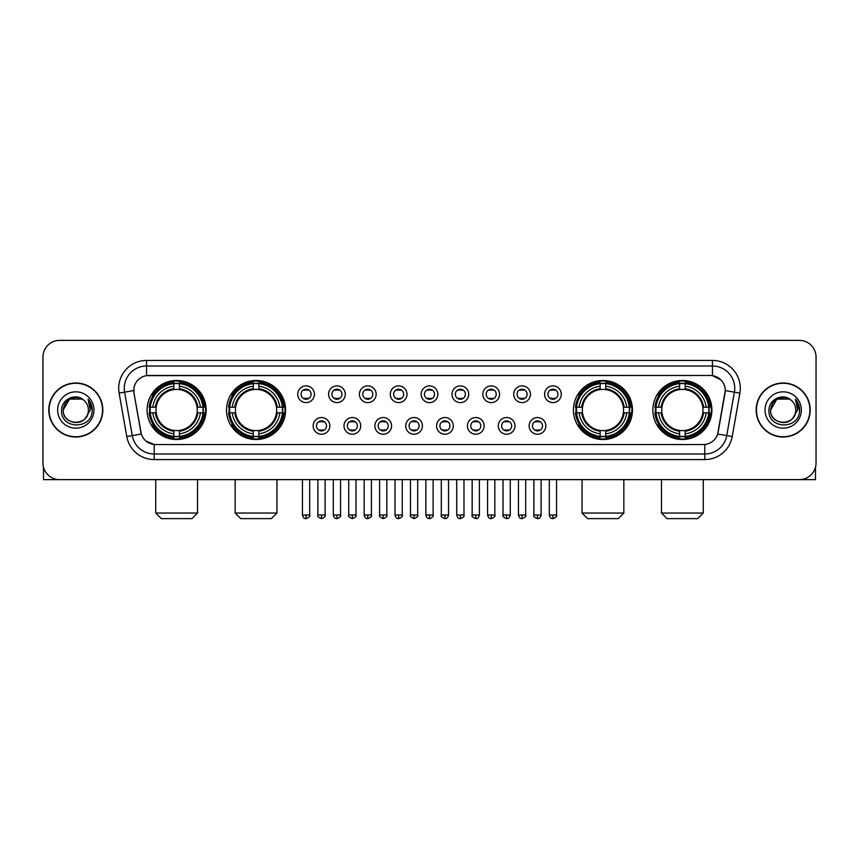 <?xml version="1.0" encoding="UTF-8"?>
<svg xmlns="http://www.w3.org/2000/svg" width="859" height="859" viewBox="0 0 859 859"><rect width="100%" height="100%" fill="white"/><g stroke="black" fill="none" stroke-linecap="round" stroke-linejoin="round"><path stroke-width="1.29" d="M226.529 410.001A29.517 29.517 0 0 0 256.057 439.529A29.517 29.517 0 0 0 285.575 410.001A29.517 29.517 0 0 0 256.057 380.483A29.517 29.517 0 0 0 226.529 410.001M573.425 410.001A29.517 29.517 0 0 0 602.943 439.529A29.517 29.517 0 0 0 632.471 410.001A29.517 29.517 0 0 0 602.943 380.483A29.517 29.517 0 0 0 573.425 410.001M652.851 410.001A29.517 29.517 0 0 0 682.368 439.529A29.517 29.517 0 0 0 711.896 410.001A29.517 29.517 0 0 0 682.368 380.483A29.517 29.517 0 0 0 652.851 410.001M147.104 410.001A29.517 29.517 0 0 0 176.632 439.529A29.517 29.517 0 0 0 206.149 410.001A29.517 29.517 0 0 0 176.632 380.483A29.517 29.517 0 0 0 147.104 410.001M329.856 425.881A8.354 8.354 0 0 1 321.502 434.235A8.354 8.354 0 0 1 313.148 425.881A8.354 8.354 0 0 1 321.502 417.528A8.354 8.354 0 0 1 329.856 425.881M316.488 425.881A5.014 5.014 0 0 0 321.502 430.896A5.014 5.014 0 0 0 326.517 425.881A5.014 5.014 0 0 0 321.502 420.867A5.014 5.014 0 0 0 316.488 425.881M360.716 425.881A8.354 8.354 0 0 1 352.362 434.235A8.354 8.354 0 0 1 343.997 425.881A8.354 8.354 0 0 1 352.362 417.528A8.354 8.354 0 0 1 360.716 425.881M347.347 425.881A5.014 5.014 0 0 0 352.362 430.896A5.014 5.014 0 0 0 357.365 425.881A5.014 5.014 0 0 0 352.362 420.867A5.014 5.014 0 0 0 347.347 425.881M391.564 425.881A8.354 8.354 0 0 1 383.211 434.235A8.354 8.354 0 0 1 374.857 425.881A8.354 8.354 0 0 1 383.211 417.528A8.354 8.354 0 0 1 391.564 425.881M378.196 425.881A5.014 5.014 0 0 0 383.211 430.896A5.014 5.014 0 0 0 388.225 425.881A5.014 5.014 0 0 0 383.211 420.867A5.014 5.014 0 0 0 378.196 425.881M422.424 425.881A8.354 8.354 0 0 1 414.07 434.235A8.354 8.354 0 0 1 405.716 425.881A8.354 8.354 0 0 1 414.07 417.528A8.354 8.354 0 0 1 422.424 425.881M409.056 425.881A5.014 5.014 0 0 0 414.07 430.896A5.014 5.014 0 0 0 419.085 425.881A5.014 5.014 0 0 0 414.07 420.867A5.014 5.014 0 0 0 409.056 425.881M453.284 425.881A8.354 8.354 0 0 1 444.93 434.235A8.354 8.354 0 0 1 436.576 425.881A8.354 8.354 0 0 1 444.93 417.528A8.354 8.354 0 0 1 453.284 425.881M439.915 425.881A5.014 5.014 0 0 0 444.93 430.896A5.014 5.014 0 0 0 449.944 425.881A5.014 5.014 0 0 0 444.93 420.867A5.014 5.014 0 0 0 439.915 425.881M484.143 425.881A8.354 8.354 0 0 1 475.789 434.235A8.354 8.354 0 0 1 467.436 425.881A8.354 8.354 0 0 1 475.789 417.528A8.354 8.354 0 0 1 484.143 425.881M470.775 425.881A5.014 5.014 0 0 0 475.789 430.896A5.014 5.014 0 0 0 480.804 425.881A5.014 5.014 0 0 0 475.789 420.867A5.014 5.014 0 0 0 470.775 425.881M515.003 425.881A8.354 8.354 0 0 1 506.638 434.235A8.354 8.354 0 0 1 498.284 425.881A8.354 8.354 0 0 1 506.638 417.528A8.354 8.354 0 0 1 515.003 425.881M501.635 425.881A5.014 5.014 0 0 0 506.638 430.896A5.014 5.014 0 0 0 511.653 425.881A5.014 5.014 0 0 0 506.638 420.867A5.014 5.014 0 0 0 501.635 425.881M545.852 425.881A8.354 8.354 0 0 1 537.498 434.235A8.354 8.354 0 0 1 529.144 425.881A8.354 8.354 0 0 1 537.498 417.528A8.354 8.354 0 0 1 545.852 425.881M532.483 425.881A5.014 5.014 0 0 0 537.498 430.896A5.014 5.014 0 0 0 542.512 425.881A5.014 5.014 0 0 0 537.498 420.867A5.014 5.014 0 0 0 532.483 425.881M314.426 394.238A8.354 8.354 0 0 1 306.072 402.603A8.354 8.354 0 0 1 297.719 394.238A8.354 8.354 0 0 1 306.072 385.884A8.354 8.354 0 0 1 314.426 394.238M301.058 394.238A5.014 5.014 0 0 0 306.072 399.252A5.014 5.014 0 0 0 311.087 394.238A5.014 5.014 0 0 0 306.072 389.234A5.014 5.014 0 0 0 301.058 394.238M345.286 394.238A8.354 8.354 0 0 1 336.932 402.603A8.354 8.354 0 0 1 328.578 394.238A8.354 8.354 0 0 1 336.932 385.884A8.354 8.354 0 0 1 345.286 394.238M331.918 394.238A5.014 5.014 0 0 0 336.932 399.252A5.014 5.014 0 0 0 341.946 394.238A5.014 5.014 0 0 0 336.932 389.234A5.014 5.014 0 0 0 331.918 394.238M376.145 394.238A8.354 8.354 0 0 1 367.781 402.603A8.354 8.354 0 0 1 359.427 394.238A8.354 8.354 0 0 1 367.781 385.884A8.354 8.354 0 0 1 376.145 394.238M362.777 394.238A5.014 5.014 0 0 0 367.781 399.252A5.014 5.014 0 0 0 372.795 394.238A5.014 5.014 0 0 0 367.781 389.234A5.014 5.014 0 0 0 362.777 394.238M406.994 394.238A8.354 8.354 0 0 1 398.64 402.603A8.354 8.354 0 0 1 390.287 394.238A8.354 8.354 0 0 1 398.64 385.884A8.354 8.354 0 0 1 406.994 394.238M393.626 394.238A5.014 5.014 0 0 0 398.64 399.252A5.014 5.014 0 0 0 403.655 394.238A5.014 5.014 0 0 0 398.64 389.234A5.014 5.014 0 0 0 393.626 394.238M437.854 394.238A8.354 8.354 0 0 1 429.5 402.603A8.354 8.354 0 0 1 421.146 394.238A8.354 8.354 0 0 1 429.5 385.884A8.354 8.354 0 0 1 437.854 394.238M424.486 394.238A5.014 5.014 0 0 0 429.5 399.252A5.014 5.014 0 0 0 434.514 394.238A5.014 5.014 0 0 0 429.5 389.234A5.014 5.014 0 0 0 424.486 394.238M468.713 394.238A8.354 8.354 0 0 1 460.36 402.603A8.354 8.354 0 0 1 452.006 394.238A8.354 8.354 0 0 1 460.36 385.884A8.354 8.354 0 0 1 468.713 394.238M455.345 394.238A5.014 5.014 0 0 0 460.36 399.252A5.014 5.014 0 0 0 465.374 394.238A5.014 5.014 0 0 0 460.36 389.234A5.014 5.014 0 0 0 455.345 394.238M499.573 394.238A8.354 8.354 0 0 1 491.219 402.603A8.354 8.354 0 0 1 482.855 394.238A8.354 8.354 0 0 1 491.219 385.884A8.354 8.354 0 0 1 499.573 394.238M486.205 394.238A5.014 5.014 0 0 0 491.219 399.252A5.014 5.014 0 0 0 496.223 394.238A5.014 5.014 0 0 0 491.219 389.234A5.014 5.014 0 0 0 486.205 394.238M530.422 394.238A8.354 8.354 0 0 1 522.068 402.603A8.354 8.354 0 0 1 513.714 394.238A8.354 8.354 0 0 1 522.068 385.884A8.354 8.354 0 0 1 530.422 394.238M517.054 394.238A5.014 5.014 0 0 0 522.068 399.252A5.014 5.014 0 0 0 527.082 394.238A5.014 5.014 0 0 0 522.068 389.234A5.014 5.014 0 0 0 517.054 394.238M561.281 394.238A8.354 8.354 0 0 1 552.928 402.603A8.354 8.354 0 0 1 544.574 394.238A8.354 8.354 0 0 1 552.928 385.884A8.354 8.354 0 0 1 561.281 394.238M547.913 394.238A5.014 5.014 0 0 0 552.928 399.252A5.014 5.014 0 0 0 557.942 394.238A5.014 5.014 0 0 0 552.928 389.234A5.014 5.014 0 0 0 547.913 394.238M126.788 436.565L119.122 393.121A27.853 27.853 0 0 1 146.545 360.436L712.455 360.436A27.853 27.853 0 0 1 739.878 393.121L732.212 436.565A27.853 27.853 0 0 1 704.788 459.576L154.212 459.576A27.853 27.853 0 0 1 126.788 436.565L132.265 435.599L124.609 392.155A22.28 22.28 0 0 1 146.545 365.998L712.455 365.998A22.28 22.28 0 0 1 734.391 392.155L726.735 435.599A22.28 22.28 0 0 1 704.788 454.003L154.212 454.003A22.28 22.28 0 0 1 132.265 435.599L141.305 433.999L133.972 393.121A15.043 15.043 0 0 1 148.779 375.469L710.221 375.469A15.043 15.043 0 0 1 725.028 393.121L718.156 432.109A15.043 15.043 0 0 1 703.349 444.543L155.651 444.543A15.043 15.043 0 0 1 140.844 432.109L133.972 393.121L133.907 388.279M149.756 412.792A27.016 27.016 0 0 1 149.756 407.22M655.503 412.792A27.016 27.016 0 0 1 655.503 407.22M576.078 412.792A27.016 27.016 0 0 1 576.078 407.22M229.181 412.792A27.016 27.016 0 0 1 229.181 407.22M48.802 410.001A27.016 27.016 0 0 0 75.817 437.016A27.016 27.016 0 0 0 102.822 410.001A27.016 27.016 0 0 0 75.817 382.996A27.016 27.016 0 0 0 48.802 410.001M756.178 410.001A27.016 27.016 0 0 0 783.183 437.016A27.016 27.016 0 0 0 810.198 410.001A27.016 27.016 0 0 0 783.183 382.996A27.016 27.016 0 0 0 756.178 410.001M146.545 360.436L146.545 375.641L710.221 375.469L712.455 375.641L720.851 379.871M703.349 444.543L155.651 444.543M154.212 459.576L154.212 444.468L146.18 441.182M739.878 393.121L725.264 390.544L717.694 433.999L732.212 436.565M816.05 357.086A16.708 16.708 0 0 0 799.342 340.379L59.658 340.379A16.708 16.708 0 0 0 42.95 357.086L42.95 462.915A16.708 16.708 0 0 0 59.658 479.633L799.342 479.633A16.708 16.708 0 0 0 816.05 462.915L816.05 357.086L816.05 462.915M42.95 357.086L42.95 462.915M799.342 340.379L59.658 340.379M59.658 479.633L799.342 479.633M102.543 410.001A26.736 26.736 0 0 0 75.817 383.275A26.736 26.736 0 0 0 49.081 410.001A26.736 26.736 0 0 0 75.817 436.737A26.736 26.736 0 0 0 102.543 410.001M82.11 399.102L84.064 400.498A12.584 12.584 0 0 1 88.402 410.001C89.175 426.247 62.449 426.247 63.222 410.001L69.515 399.102L82.11 399.102L84.064 400.498C76.333 392.402 61.461 399.07 61.601 410.001C60.184 429.436 91.688 429.951 92.203 410.946L92.224 410.001C92.181 405.877 90.807 402.248 88.112 399.124L90.281 410.001L85.46 418.097A12.584 12.584 0 0 0 88.402 410.001C89.175 426.247 62.449 426.247 63.222 410.001C64.446 400.96 69.633 396.879 78.781 397.771M85.46 418.097C78.781 427.127 62.567 421.35 63.222 410.001M57.65 410.001A18.157 18.157 0 0 0 75.817 428.169A18.157 18.157 0 0 0 93.975 410.001A18.157 18.157 0 0 0 75.817 391.844A18.157 18.157 0 0 0 57.65 410.001M88.23 399.263L92.224 410.484M43.508 467.199L43.508 479.633L108.116 479.633M809.919 410.001A26.736 26.736 0 0 0 783.183 383.275A26.736 26.736 0 0 0 756.457 410.001A26.736 26.736 0 0 0 783.183 436.737A26.736 26.736 0 0 0 809.919 410.001M791.429 400.498A12.584 12.584 0 0 1 795.778 410.001C796.551 426.247 769.825 426.247 770.598 410.001L776.89 399.102L789.485 399.102L791.429 400.498C783.709 392.402 768.837 399.07 768.977 410.001C767.559 429.436 799.063 429.951 799.579 410.946L799.6 410.001C799.557 405.877 798.183 402.248 795.488 399.124L797.657 410.001L792.836 418.097A12.584 12.584 0 0 0 795.778 410.001C796.551 426.247 769.825 426.247 770.598 410.001C771.822 400.96 777.008 396.879 786.157 397.771M792.836 418.097C786.157 427.127 769.943 421.35 770.598 410.001M765.025 410.001A18.157 18.157 0 0 0 783.183 428.169A18.157 18.157 0 0 0 801.35 410.001A18.157 18.157 0 0 0 783.183 391.844A18.157 18.157 0 0 0 765.025 410.001M795.606 399.263L799.6 410.484M191.944 518.621L161.309 518.621L155.737 513.048L197.516 513.048L191.944 518.621M179.413 436.372L179.413 437.489A27.628 27.628 0 0 0 204.109 412.792L202.992 412.792A26.511 26.511 0 0 1 179.413 436.372L179.413 433.795A23.955 23.955 0 0 0 200.415 412.792L197.044 412.792A20.605 20.605 0 0 0 179.413 389.589L179.413 383.64A26.511 26.511 0 0 1 202.992 407.22L204.109 407.22A27.628 27.628 0 0 0 179.413 382.523L179.413 383.64M150.261 412.792L149.144 412.792A27.628 27.628 0 0 0 173.84 437.489L173.84 436.372A26.511 26.511 0 0 1 150.261 412.792L152.838 412.792A23.955 23.955 0 0 0 173.84 433.795L173.84 430.423A20.605 20.605 0 0 0 197.044 412.792L197.871 412.792A21.421 21.421 0 0 1 179.413 431.25L179.413 433.795M173.84 383.64L173.84 382.523A27.628 27.628 0 0 0 149.144 407.22L150.261 407.22A26.511 26.511 0 0 1 173.84 383.64L173.84 386.217A23.955 23.955 0 0 0 152.838 407.22L156.209 407.22A20.605 20.605 0 0 0 173.84 430.423L173.84 431.25A21.421 21.421 0 0 1 155.382 412.792L152.838 412.792M150.314 412.792A26.457 26.457 0 0 1 150.314 407.22M179.413 383.694A26.457 26.457 0 0 0 173.84 383.694M202.939 407.22A26.457 26.457 0 0 1 202.939 412.792M202.992 407.22L200.415 407.22A23.955 23.955 0 0 0 179.413 386.217M200.415 412.792L202.992 412.792M173.84 433.795L173.84 436.372M197.044 407.22L200.415 407.22M179.413 430.456L179.413 431.25M173.84 430.423A20.605 20.605 0 0 1 156.209 412.792L155.382 412.792M179.413 436.318A26.457 26.457 0 0 1 173.84 436.318M152.838 407.22L150.261 407.22M173.84 389.546L173.84 386.217M179.413 389.589A20.605 20.605 0 0 0 156.209 407.22L155.382 407.22A21.421 21.421 0 0 1 173.84 388.762M179.413 389.557L179.413 388.762A21.421 21.421 0 0 1 197.871 407.22M153.45 394.968L151.871 394.968A28.959 28.959 0 0 1 205.591 410.001A28.959 28.959 0 0 1 151.871 425.044L153.45 425.044M271.369 518.621L240.735 518.621L235.162 513.048L276.942 513.048L271.369 518.621M258.838 436.372L258.838 437.489A27.628 27.628 0 0 0 283.534 412.792L282.418 412.792A26.511 26.511 0 0 1 258.838 436.372L258.838 433.795A23.955 23.955 0 0 0 279.841 412.792L276.469 412.792A20.605 20.605 0 0 0 258.838 389.589L258.838 383.64A26.511 26.511 0 0 1 282.418 407.22L283.534 407.22A27.628 27.628 0 0 0 258.838 382.523L258.838 383.64M229.686 412.792L228.569 412.792A27.628 27.628 0 0 0 253.265 437.489L253.265 436.372A26.511 26.511 0 0 1 229.686 412.792L232.263 412.792A23.955 23.955 0 0 0 253.265 433.795L253.265 430.423A20.605 20.605 0 0 0 276.469 412.792L277.296 412.792A21.421 21.421 0 0 1 258.838 431.25L258.838 433.795M253.265 383.64L253.265 382.523A27.628 27.628 0 0 0 228.569 407.22L229.686 407.22A26.511 26.511 0 0 1 253.265 383.64L253.265 386.217A23.955 23.955 0 0 0 232.263 407.22L235.634 407.22A20.605 20.605 0 0 0 253.265 430.423L253.265 431.25A21.421 21.421 0 0 1 234.808 412.792L232.263 412.792M229.74 412.792A26.457 26.457 0 0 1 229.74 407.22M258.838 383.694A26.457 26.457 0 0 0 253.265 383.694M282.364 407.22A26.457 26.457 0 0 1 282.364 412.792M282.418 407.22L279.841 407.22A23.955 23.955 0 0 0 258.838 386.217M279.841 412.792L282.418 412.792M253.265 433.795L253.265 436.372M276.469 407.22L279.841 407.22M258.838 430.456L258.838 431.25M253.265 430.423A20.605 20.605 0 0 1 235.634 412.792L234.808 412.792M258.838 436.318A26.457 26.457 0 0 1 253.265 436.318M232.263 407.22L229.686 407.22M253.265 389.546L253.265 386.217M258.838 389.589A20.605 20.605 0 0 0 235.634 407.22L234.808 407.22A21.421 21.421 0 0 1 253.265 388.762M258.838 389.557L258.838 388.762A21.421 21.421 0 0 1 277.296 407.22M232.875 394.968L231.296 394.968A28.959 28.959 0 0 1 285.016 410.001A28.959 28.959 0 0 1 231.296 425.044L232.875 425.044M618.265 518.621L587.631 518.621L582.058 513.048L623.838 513.048L618.265 518.621M605.735 436.372L605.735 437.489A27.628 27.628 0 0 0 630.431 412.792L629.314 412.792A26.511 26.511 0 0 1 605.735 436.372L605.735 433.795A23.955 23.955 0 0 0 626.737 412.792L623.366 412.792A20.605 20.605 0 0 0 605.735 389.589L605.735 383.64A26.511 26.511 0 0 1 629.314 407.22L630.431 407.22A27.628 27.628 0 0 0 605.735 382.523L605.735 383.64M576.582 412.792L575.466 412.792A27.628 27.628 0 0 0 600.162 437.489L600.162 436.372A26.511 26.511 0 0 1 576.582 412.792L579.159 412.792A23.955 23.955 0 0 0 600.162 433.795L600.162 430.423A20.605 20.605 0 0 0 623.366 412.792L624.192 412.792A21.421 21.421 0 0 1 605.735 431.25L605.735 433.795M600.162 383.64L600.162 382.523A27.628 27.628 0 0 0 575.466 407.22L576.582 407.22A26.511 26.511 0 0 1 600.162 383.64L600.162 386.217A23.955 23.955 0 0 0 579.159 407.22L582.531 407.22A20.605 20.605 0 0 0 600.162 430.423L600.162 431.25A21.421 21.421 0 0 1 581.704 412.792L579.159 412.792M576.636 412.792A26.457 26.457 0 0 1 576.636 407.22M605.735 383.694A26.457 26.457 0 0 0 600.162 383.694M629.26 407.22A26.457 26.457 0 0 1 629.26 412.792M629.314 407.22L626.737 407.22A23.955 23.955 0 0 0 605.735 386.217M626.737 412.792L629.314 412.792M600.162 433.795L600.162 436.372M623.366 407.22L626.737 407.22M605.735 430.456L605.735 431.25M600.162 430.423A20.605 20.605 0 0 1 582.531 412.792L581.704 412.792M605.735 436.318A26.457 26.457 0 0 1 600.162 436.318M579.159 407.22L576.582 407.22M600.162 389.546L600.162 386.217M605.735 389.589A20.605 20.605 0 0 0 582.531 407.22L581.704 407.22A21.421 21.421 0 0 1 600.162 388.762M605.735 389.557L605.735 388.762A21.421 21.421 0 0 1 624.192 407.22M579.771 394.968L578.193 394.968A28.959 28.959 0 0 1 631.913 410.001A28.959 28.959 0 0 1 578.193 425.044L579.771 425.044M697.691 518.621L667.056 518.621L661.484 513.048L703.263 513.048L697.691 518.621M685.16 436.372L685.16 437.489A27.628 27.628 0 0 0 709.856 412.792L708.739 412.792A26.511 26.511 0 0 1 685.16 436.372L685.16 433.795A23.955 23.955 0 0 0 706.162 412.792L702.791 412.792A20.605 20.605 0 0 0 685.16 389.589L685.16 383.64A26.511 26.511 0 0 1 708.739 407.22L709.856 407.22A27.628 27.628 0 0 0 685.16 382.523L685.16 383.64M656.008 412.792L654.891 412.792A27.628 27.628 0 0 0 679.587 437.489L679.587 436.372A26.511 26.511 0 0 1 656.008 412.792L658.585 412.792A23.955 23.955 0 0 0 679.587 433.795L679.587 430.423A20.605 20.605 0 0 0 702.791 412.792L703.618 412.792A21.421 21.421 0 0 1 685.16 431.25L685.16 433.795M679.587 383.64L679.587 382.523A27.628 27.628 0 0 0 654.891 407.22L656.008 407.22A26.511 26.511 0 0 1 679.587 383.64L679.587 386.217A23.955 23.955 0 0 0 658.585 407.22L661.956 407.22A20.605 20.605 0 0 0 679.587 430.423L679.587 431.25A21.421 21.421 0 0 1 661.129 412.792L658.585 412.792M656.061 412.792A26.457 26.457 0 0 1 656.061 407.22M685.16 383.694A26.457 26.457 0 0 0 679.587 383.694M708.686 407.22A26.457 26.457 0 0 1 708.686 412.792M708.739 407.22L706.162 407.22A23.955 23.955 0 0 0 685.16 386.217M706.162 412.792L708.739 412.792M679.587 433.795L679.587 436.372M702.791 407.22L706.162 407.22M685.16 430.456L685.16 431.25M679.587 430.423A20.605 20.605 0 0 1 661.956 412.792L661.129 412.792M685.16 436.318A26.457 26.457 0 0 1 679.587 436.318M658.585 407.22L656.008 407.22M679.587 389.546L679.587 386.217M685.16 389.589A20.605 20.605 0 0 0 661.956 407.22L661.129 407.22A21.421 21.421 0 0 1 679.587 388.762M685.16 389.557L685.16 388.762A21.421 21.421 0 0 1 703.618 407.22M659.197 394.968L657.618 394.968A28.959 28.959 0 0 1 711.338 410.001A28.959 28.959 0 0 1 657.618 425.044L659.197 425.044M304.397 398.973L304.397 398.179A4.274 4.274 0 0 0 307.747 398.179L307.747 398.973M307.747 389.514L307.747 390.308A4.274 4.274 0 0 0 304.397 390.308L304.397 389.514M335.257 398.973L335.257 398.179A4.274 4.274 0 0 0 338.596 398.179L338.596 398.973M338.596 389.514L338.596 390.308A4.274 4.274 0 0 0 335.257 390.308L335.257 389.514M366.117 398.973L366.117 398.179A4.274 4.274 0 0 0 369.456 398.179L369.456 398.973M369.456 389.514L369.456 390.308A4.274 4.274 0 0 0 366.117 390.308L366.117 389.514M396.976 398.973L396.976 398.179A4.274 4.274 0 0 0 400.315 398.179L400.315 398.973M400.315 389.514L400.315 390.308A4.274 4.274 0 0 0 396.976 390.308L396.976 389.514M427.825 398.973L427.825 398.179A4.274 4.274 0 0 0 431.175 398.179L431.175 398.973M431.175 389.514L431.175 390.308A4.274 4.274 0 0 0 427.825 390.308L427.825 389.514M458.685 398.973L458.685 398.179A4.274 4.274 0 0 0 462.024 398.179L462.024 398.973M462.024 389.514L462.024 390.308A4.274 4.274 0 0 0 458.685 390.308L458.685 389.514M489.544 398.973L489.544 398.179A4.274 4.274 0 0 0 492.883 398.179L492.883 398.973M492.883 389.514L492.883 390.308A4.274 4.274 0 0 0 489.544 390.308L489.544 389.514M520.404 398.973L520.404 398.179A4.274 4.274 0 0 0 523.743 398.179L523.743 398.973M523.743 389.514L523.743 390.308A4.274 4.274 0 0 0 520.404 390.308L520.404 389.514M551.253 398.973L551.253 398.179A4.274 4.274 0 0 0 554.603 398.179L554.603 398.973M554.603 389.514L554.603 390.308A4.274 4.274 0 0 0 551.253 390.308L551.253 389.514M319.827 430.606L319.827 429.811A4.274 4.274 0 0 0 323.167 429.811L323.167 430.606M323.167 421.157L323.167 421.952A4.274 4.274 0 0 0 319.827 421.952L319.827 421.157M350.687 430.606L350.687 429.811A4.274 4.274 0 0 0 354.026 429.811L354.026 430.606M354.026 421.157L354.026 421.952A4.274 4.274 0 0 0 350.687 421.952L350.687 421.157M381.546 430.606L381.546 429.811A4.274 4.274 0 0 0 384.886 429.811L384.886 430.606M384.886 421.157L384.886 421.952A4.274 4.274 0 0 0 381.546 421.952L381.546 421.157M412.395 430.606L412.395 429.811A4.274 4.274 0 0 0 415.745 429.811L415.745 430.606M415.745 421.157L415.745 421.952A4.274 4.274 0 0 0 412.395 421.952L412.395 421.157M443.255 430.606L443.255 429.811A4.274 4.274 0 0 0 446.605 429.811L446.605 430.606M446.605 421.157L446.605 421.952A4.274 4.274 0 0 0 443.255 421.952L443.255 421.157M474.114 430.606L474.114 429.811A4.274 4.274 0 0 0 477.454 429.811L477.454 430.606M477.454 421.157L477.454 421.952A4.274 4.274 0 0 0 474.114 421.952L474.114 421.157M504.974 430.606L504.974 429.811A4.274 4.274 0 0 0 508.313 429.811L508.313 430.606M508.313 421.157L508.313 421.952A4.274 4.274 0 0 0 504.974 421.952L504.974 421.157M535.833 430.606L535.833 429.811A4.274 4.274 0 0 0 539.173 429.811L539.173 430.606M539.173 421.157L539.173 421.952A4.274 4.274 0 0 0 535.833 421.952L535.833 421.157M815.492 467.199L815.492 479.633L750.884 479.633M712.455 360.436L712.455 375.641M119.122 393.121L124.609 392.155A22.28 22.28 0 0 1 124.265 388.279M124.609 392.155L133.736 390.544M704.788 444.468L704.788 459.576M179.413 430.423A20.605 20.605 0 0 0 197.044 412.792M173.84 436.565A26.704 26.704 0 0 0 179.413 436.565M203.186 412.792A26.704 26.704 0 0 0 203.186 407.22M179.413 383.447A26.704 26.704 0 0 0 173.84 383.447M258.838 430.423A20.605 20.605 0 0 0 276.469 412.792M253.265 436.565A26.704 26.704 0 0 0 258.838 436.565M282.611 412.792A26.704 26.704 0 0 0 282.611 407.22M258.838 383.447A26.704 26.704 0 0 0 253.265 383.447M605.735 430.423A20.605 20.605 0 0 0 623.366 412.792M600.162 436.565A26.704 26.704 0 0 0 605.735 436.565M629.507 412.792A26.704 26.704 0 0 0 629.507 407.22M605.735 383.447A26.704 26.704 0 0 0 600.162 383.447M685.16 430.423A20.605 20.605 0 0 0 702.791 412.792M679.587 436.565A26.704 26.704 0 0 0 685.16 436.565M708.933 412.792A26.704 26.704 0 0 0 708.933 407.22M685.16 383.447A26.704 26.704 0 0 0 679.587 383.447M306.072 515.003L302.454 515.003C303.087 517.58 304.29 518.782 306.072 518.621L306.072 515.003L309.691 515.003L309.691 479.633M336.932 515.003L333.303 515.003C333.936 517.58 335.15 518.782 336.932 518.621L336.932 515.003L340.551 515.003L340.551 479.633M367.781 515.003L364.162 515.003C364.796 517.58 366.009 518.782 367.781 518.621L367.781 515.003L371.41 515.003L371.41 479.633M398.64 515.003L395.022 515.003C395.655 517.58 396.858 518.782 398.64 518.621L398.64 515.003L402.259 515.003L402.259 479.633M429.5 515.003L425.881 515.003C426.515 517.58 427.718 518.782 429.5 518.621L429.5 515.003L433.119 515.003L433.119 479.633M460.36 515.003L456.741 515.003C457.364 517.58 458.577 518.782 460.36 518.621L460.36 515.003L463.978 515.003L463.978 479.633M491.219 515.003L487.59 515.003C488.223 517.58 489.437 518.782 491.219 518.621L491.219 515.003L494.838 515.003L494.838 479.633M522.068 515.003L518.449 515.003C519.083 517.58 520.286 518.782 522.068 518.621L522.068 515.003L525.697 515.003L525.697 479.633M552.928 515.003L549.309 515.003C549.943 517.58 551.145 518.782 552.928 518.621L552.928 515.003L556.546 515.003L556.546 479.633M321.502 515.003L317.884 515.003C317.143 516.152 318.356 517.365 321.502 518.621L321.502 515.003L325.121 515.003L325.121 479.633M352.362 515.003L348.733 515.003C348.002 516.152 349.205 517.365 352.362 518.621L352.362 515.003L355.98 515.003L355.98 479.633M383.211 515.003L379.592 515.003C378.862 516.152 380.065 517.365 383.211 518.621L383.211 515.003L386.84 515.003L386.84 479.633M414.07 515.003L410.452 515.003C409.722 516.152 410.924 517.365 414.07 518.621L414.07 515.003L417.689 515.003L417.689 479.633M444.93 515.003L441.311 515.003C440.57 516.152 441.784 517.365 444.93 518.621L444.93 515.003L448.548 515.003L448.548 479.633M475.789 515.003L472.16 515.003C471.43 516.152 472.633 517.365 475.789 518.621L475.789 515.003L479.408 515.003L479.408 479.633M506.638 515.003L503.02 515.003C502.29 516.152 503.492 517.365 506.638 518.621L506.638 515.003L510.267 515.003L510.267 479.633M537.498 515.003L533.879 515.003C533.149 516.152 534.352 517.365 537.498 518.621L537.498 515.003L541.116 515.003L541.116 479.633M197.516 479.633L197.516 513.048M155.737 479.633L155.737 513.048M276.942 479.633L276.942 513.048M235.162 479.633L235.162 513.048M623.838 479.633L623.838 513.048M582.058 479.633L582.058 513.048M703.263 479.633L703.263 513.048M661.484 479.633L661.484 513.048M302.454 515.003L302.454 479.633M309.691 515.003C310.421 516.152 309.219 517.365 306.072 518.621M333.303 515.003L333.303 479.633M340.551 515.003C341.281 516.152 340.078 517.365 336.932 518.621M364.162 515.003L364.162 479.633M371.41 515.003C372.14 516.152 370.938 517.365 367.781 518.621M395.022 515.003L395.022 479.633M402.259 515.003C403 516.152 401.787 517.365 398.64 518.621M425.881 515.003L425.881 479.633M433.119 515.003C433.859 516.152 432.646 517.365 429.5 518.621M456.741 515.003L456.741 479.633M463.978 515.003C464.708 516.152 463.506 517.365 460.36 518.621M487.59 515.003L487.59 479.633M494.838 515.003C495.568 516.152 494.365 517.365 491.219 518.621M518.449 515.003L518.449 479.633M525.697 515.003C526.427 516.152 525.225 517.365 522.068 518.621M549.309 515.003L549.309 479.633M556.546 515.003C557.287 516.152 556.074 517.365 552.928 518.621M317.884 515.003L317.884 479.633M325.121 515.003C325.851 516.152 324.648 517.365 321.502 518.621M348.733 515.003L348.733 479.633M355.98 515.003C356.71 516.152 355.508 517.365 352.362 518.621M379.592 515.003L379.592 479.633M386.84 515.003C387.57 516.152 386.367 517.365 383.211 518.621M410.452 515.003L410.452 479.633M417.689 515.003C418.43 516.152 417.216 517.365 414.07 518.621M441.311 515.003L441.311 479.633M448.548 515.003C447.915 517.58 446.712 518.782 444.93 518.621M472.16 515.003L472.16 479.633M479.408 515.003C478.774 517.58 477.572 518.782 475.789 518.621M503.02 515.003L503.02 479.633M510.267 515.003C509.634 517.58 508.421 518.782 506.638 518.621M533.879 515.003L533.879 479.633M541.116 515.003C540.494 517.58 539.28 518.782 537.498 518.621"/></g></svg>
